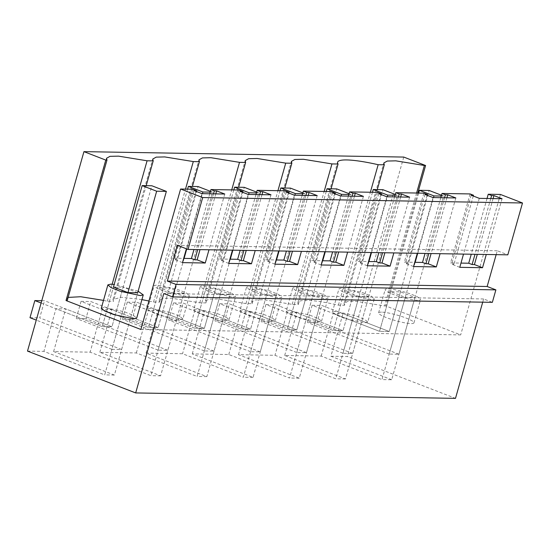 <?xml version="1.0" encoding="UTF-8"?>
<svg xmlns="http://www.w3.org/2000/svg" width="550" height="550" viewBox="0 0 550 550"><rect width="100%" height="100%" fill="white"/><g stroke="black" fill="none" stroke-linecap="round" stroke-linejoin="round"><path stroke-width="0.41" stroke-dasharray="2.75 2.06" d="M384.808 369.614L405.268 297.309L390.754 291.699L400.462 291.864L414.968 297.474L391.689 379.748L381.982 379.582L384.808 369.614M27.5 351.099L43.904 351.381L104.686 374.887L127.971 292.607L111.904 349.367L121.612 349.532L137.679 292.772L114.393 375.052L53.611 351.546L90.124 352.165L150.906 375.671L174.185 293.391L183.893 293.556L160.607 375.836L99.825 352.33L136.338 352.949L197.12 376.454L220.399 294.174L230.106 294.339L206.827 376.619L146.046 353.114L182.552 353.732L243.334 377.238L266.619 294.958L276.32 295.123L253.041 377.396L192.259 353.897L228.772 354.516L289.554 378.022L312.833 295.742L322.541 295.907L299.255 378.18L238.473 354.681L274.986 355.3L335.768 378.799L359.047 296.526L368.754 296.691L345.469 378.964L284.694 355.458L321.2 356.084L381.982 379.582M321.2 356.084L333.266 313.445L342.973 313.61L389.242 331.506L400.462 291.864M390.754 291.699L379.541 331.341L333.266 313.445M405.268 297.309L414.968 297.474M391.689 379.748L330.907 356.242L342.973 313.61M330.907 356.242L347.311 356.524L455.496 398.358M114.393 375.052L104.686 374.887M160.607 375.836L150.906 375.671M206.827 376.619L197.12 376.454M253.041 377.396L243.334 377.238M299.255 378.18L289.554 378.022M345.469 378.964L335.768 378.799M284.694 355.458L296.752 312.826L287.052 312.661L274.986 355.3M238.473 354.681L250.539 312.043L240.831 311.877L287.107 329.773L298.327 290.132L308.028 290.297L322.541 295.907M228.772 354.516L240.831 311.877M192.259 353.897L204.325 311.259L194.617 311.094L182.552 353.732M146.046 353.114L158.104 310.475L148.404 310.31L194.673 328.206L205.893 288.564L215.6 288.729L230.106 294.339M136.338 352.949L148.404 310.31M99.825 352.33L111.891 309.691L102.19 309.526L90.124 352.165M53.611 351.546L65.677 308.907L55.969 308.743L43.904 351.381M403.755 157.066L347.311 356.524M418.667 193.064L379.541 331.341L389.242 331.506L429.151 190.472M417.663 300.307A18.377 2.894 -164.2 0 1 397.416 295.941A18.377 2.894 -164.2 0 1 385.179 289.582A18.377 2.894 -164.2 0 1 388.066 288.86A18.377 2.894 -164.2 0 1 408.306 293.226A18.377 2.894 -164.2 0 1 420.544 299.592A18.377 2.894 -164.2 0 1 417.663 300.307M496.162 254.643L497.262 250.759L507.822 254.843M482.714 302.177L483.622 298.959L492.353 302.335M417.794 193.05L385.846 305.958L460.68 334.902L140.869 329.478M500.424 194.446L460.68 334.902M483.622 298.959L163.811 293.542M41.112 303.002L102.245 326.638L111.946 326.803L102.245 326.638L113.458 286.997L102.245 326.638L55.969 308.743M137.679 292.772L123.166 287.162L111.946 326.803L65.677 308.907M174.185 293.391L159.679 287.781L148.459 327.422L102.19 309.526M183.893 293.556L169.379 287.946L158.166 327.587L111.891 309.691M220.399 294.174L205.893 288.564M158.104 310.475L204.38 328.371L215.6 288.729M266.619 294.958L252.106 289.348L240.893 328.989L194.617 311.094M276.32 295.123L261.814 289.513L250.594 329.154L204.325 311.259M312.833 295.742L298.327 290.132M250.539 312.043L296.814 329.938L308.028 290.297M359.047 296.526L344.541 290.916L333.321 330.557L287.052 312.661M368.754 296.691L354.248 291.081L343.028 330.722L296.752 312.826M372.453 192.28L333.321 330.557L343.028 330.722L382.938 189.688M326.232 191.496L287.107 329.773L296.814 329.938L336.724 188.904M280.019 190.712L240.893 328.989L250.594 329.154L290.503 188.121M233.805 189.929L194.673 328.206L204.38 328.371L244.289 187.337M187.591 189.145L148.459 327.422L158.166 327.587L198.076 186.553M381.48 312.132A18.377 2.894 15.8 0 0 378.592 312.854A18.377 2.894 15.8 0 0 390.837 319.213A18.377 2.894 15.8 0 0 411.077 323.579A18.377 2.894 15.8 0 0 413.957 322.857A18.377 2.894 15.8 0 0 401.72 316.498A18.377 2.894 15.8 0 0 381.48 312.132M497.262 250.759L177.451 245.334M455.84 197.945L440.069 253.694M433.077 197.56L417.306 253.309M409.626 197.161L393.848 252.911M386.863 196.776L371.092 252.526M363.413 196.377L347.634 252.127M340.649 195.992L324.871 251.742M317.192 195.594L301.421 251.343M294.436 195.209L278.657 250.958M270.978 194.817L255.2 250.559M248.215 194.425L232.444 250.174M224.764 194.033L208.986 249.776M202.001 193.641L186.395 248.799M502.054 198.729L486.283 254.478M479.297 198.344L463.519 254.093M416.591 193.029L384.643 305.938L356.084 301.29L347.538 301.503L344.073 303.428L344.534 305.257L377.266 189.592M385.846 305.958L384.643 305.938M148.926 301.001L153.553 302.019L159.672 302.129L159.211 300.293L162.676 298.368L171.215 298.155L199.767 302.803L205.886 302.906L205.425 301.077L208.89 299.152L217.429 298.939L245.988 303.586L252.106 303.689L251.639 301.861L255.111 299.936L263.649 299.722L292.201 304.37L298.32 304.473A57.722 9.082 -164.2 0 1 297.859 302.644A57.722 9.082 -164.2 0 1 338.415 305.154L344.534 305.257M141.914 299.619L121.371 297.248L112.998 299.509L113.458 301.345L146.19 185.673M103.496 300.389L107.339 301.235L113.458 301.345M68.131 297.413L66.777 298.726L67.237 300.561M286.165 311.286L289.314 314.002L298.409 317.646L318.643 322.011L321.53 321.289L318.388 318.581L309.299 314.937L289.046 310.564L286.165 311.286L292.751 288.014L295.886 290.723L304.982 294.374L325.229 298.739L328.116 298.024L324.974 295.316L315.886 291.665L295.632 287.293L292.751 288.014M367.744 322.073L364.863 322.795L344.623 318.429L335.528 314.786L332.386 312.07L335.266 311.348L355.513 315.721L364.602 319.364L367.744 322.073L374.33 298.808L371.188 296.093L362.099 292.449L341.846 288.076L338.965 288.798L342.107 291.507L351.196 295.157L371.442 299.523L374.33 298.808M101.303 308.151L104.184 307.429L124.438 311.802L133.526 315.446L136.668 318.161M193.738 309.719L196.879 312.434L205.975 316.078L226.215 320.444L229.096 319.729L225.961 317.013L216.865 313.369L196.618 308.997L193.738 309.719L200.317 286.447L203.459 289.156L212.548 292.806L232.801 297.172L235.682 296.457L232.54 293.748L223.451 290.097L203.204 285.732L200.317 286.447M182.882 318.945L180.001 319.66L159.761 315.294L150.666 311.651L147.517 308.935L150.397 308.213L170.651 312.586L179.74 316.229L182.882 318.945L189.468 295.673L186.326 292.964L177.238 289.314L156.984 284.948L154.103 285.663L157.238 288.372L166.334 292.022L186.581 296.388L189.468 295.673M239.951 310.502L243.1 313.218L252.196 316.862L272.429 321.228L275.316 320.512L272.174 317.797L263.079 314.153L242.832 309.781L239.951 310.502L246.531 287.231L249.673 289.939L258.761 293.59L279.015 297.956L281.896 297.241L278.761 294.532L269.665 290.881L249.418 286.509L246.531 287.231M192.803 189.234L173.284 258.211L183.679 258.39M209.742 193.779L193.971 249.521M239.016 190.018L219.498 258.995L229.893 259.174M255.963 194.562L240.185 250.305M285.237 190.802L265.719 259.779L276.114 259.957M302.177 195.339L286.399 251.089M331.451 191.586L311.933 260.562L322.327 260.741M348.391 196.123L332.619 251.873M377.664 192.369L358.146 261.346L368.541 261.525M394.604 196.907L378.833 252.656M423.885 193.153L404.36 262.13L414.762 262.309M440.825 197.691L425.047 253.44M470.099 193.937L450.581 262.914L460.976 263.093M487.039 198.474L471.268 254.224M113.458 286.997L123.166 287.162M138.112 291.225L114.18 284.453M159.679 287.781L169.379 287.946M252.106 289.348L261.814 289.513M344.541 290.916L354.248 291.081M107.339 301.235L112.152 284.233M153.553 302.019L185.508 189.111M159.672 302.129L192.404 186.457M199.774 302.803L231.722 189.894M205.886 302.906L238.617 187.241M245.988 303.586L277.936 190.678M252.106 303.689L284.838 188.024M292.201 304.37L324.156 191.462M298.32 304.473L331.052 188.808M338.415 305.154L370.37 192.246M444.565 197.759L428.794 253.502M446.875 197.794L431.104 253.543M413.559 266.544L405.439 263.402L407.756 263.443L404.36 262.13M424.964 194.425L405.439 263.402M427.054 195.229L407.756 263.443M398.351 196.976L382.573 252.718M400.661 197.01L384.883 252.759M367.345 265.76L359.226 262.618L361.536 262.659L358.146 261.346M378.744 193.641L359.226 262.618M380.841 194.446L361.536 262.659M352.138 196.192L336.359 251.934M354.447 196.226L338.669 251.976M321.131 264.976L313.012 261.834L315.322 261.876L311.933 260.562M332.53 192.857L313.012 261.834M334.62 193.662L315.322 261.876M305.917 195.408L290.146 251.151M308.227 195.442L292.456 251.192M274.911 264.192L266.798 261.051L269.108 261.092L265.719 259.779M286.316 192.074L266.798 261.051M288.406 192.878L269.108 261.092M259.703 194.624L243.932 250.367M262.013 194.659L246.242 250.408M228.697 263.409L220.577 260.267L222.887 260.308L219.498 258.995M240.096 191.29L220.577 260.267M242.192 192.094L222.887 260.308M213.489 193.841L197.711 249.583M215.799 193.875L200.021 249.624M182.483 262.625L174.364 259.483L176.674 259.524L173.284 258.211M193.882 190.506L174.364 259.483M195.979 191.317L176.674 259.524M490.779 198.543L475.007 254.286M493.096 198.577L477.317 254.327M459.779 267.327L451.66 264.186L453.97 264.227L450.581 262.914M471.178 195.209L451.66 264.186M473.268 196.013L453.97 264.227M415.168 262.316L389.201 354.069L398.908 354.234L443.658 196.082L441.293 196.041M417.711 253.316L433.489 197.567M441.513 195.25L443.658 196.082M398.908 354.234L316.999 322.561L321.839 305.442L389.242 331.506L379.541 331.341L312.139 305.278L307.292 322.396L316.999 322.561M389.201 354.069L307.292 322.396M312.139 305.278L321.839 305.442M368.954 261.532L342.987 353.286L352.694 353.451L397.444 195.298L395.072 195.257M371.498 252.532L387.276 196.783M395.299 194.466L397.444 195.298M352.694 353.451L270.779 321.778L275.626 304.659L343.028 330.722L333.321 330.557L265.918 304.494L261.078 321.613L270.779 321.778M342.987 353.286L261.078 321.613M265.918 304.494L275.626 304.659M322.733 260.748L296.773 352.502L306.474 352.667L351.23 194.514L348.858 194.473M325.284 251.749L341.055 195.999M349.085 193.683L351.23 194.514M306.474 352.667L224.565 320.994L229.412 303.875L296.814 329.938L287.107 329.773L219.704 303.71L214.857 320.829L224.565 320.994M296.773 352.502L214.857 320.829M219.704 303.71L229.412 303.875M276.519 259.964L250.553 351.718L260.26 351.883L305.016 193.731L302.644 193.689M279.063 250.965L294.841 195.216M302.864 192.899L305.016 193.731M260.26 351.883L178.351 320.21L183.191 303.091L250.594 329.154L240.893 328.989L173.491 302.926L168.644 320.045L178.351 320.21M250.553 351.718L168.644 320.045M173.491 302.926L183.191 303.091M184.085 258.397L158.125 350.151L167.826 350.316L212.582 192.163L210.21 192.122M186.766 248.937L202.407 193.648M210.437 191.331L212.582 192.163M167.826 350.316L85.917 318.643L90.764 301.524L158.166 327.587L148.459 327.422L81.056 301.359L76.216 318.478L85.917 318.643M158.125 350.151L76.216 318.478M81.056 301.359L90.764 301.524M230.306 259.181L204.339 350.934L214.046 351.099L258.796 192.947L256.431 192.906M232.849 250.181L248.627 194.432M256.651 192.115L258.796 192.947M214.046 351.099L132.137 319.426L136.978 302.308L204.38 328.371L194.673 328.206L127.27 302.143L122.43 319.261L132.137 319.426M204.339 350.934L122.43 319.261M127.27 302.143L136.978 302.308M41.766 300.692L44.55 300.74L111.946 326.803L151.855 185.769M121.612 349.532L39.703 317.859L44.55 300.74M111.904 349.367L36.266 320.121M29.996 317.694L39.703 317.859M378.592 312.854L385.179 289.582M413.957 322.857L420.544 299.592M66.777 298.726L106.521 158.276M112.998 299.509L152.742 159.06M159.211 300.293L198.956 159.844M205.425 301.077L245.169 160.627M251.639 301.861L291.383 161.411M297.859 302.644L337.604 162.195M344.073 303.428L383.817 162.979M321.53 321.289L328.116 298.024M332.379 312.07L338.965 288.798M229.096 319.722L235.682 296.457M147.517 308.935L154.103 285.663M275.316 320.506L281.896 297.241"/><path stroke-width="0.82" d="M482.714 302.177L455.496 398.358L135.678 392.934L27.5 351.099L83.944 151.642L105.772 160.084L66.028 300.541L140.869 329.478L180.613 189.028L202.689 197.56L188.011 249.425L177.451 245.334L167.338 281.071L176.069 284.453L172.542 296.918L163.811 293.542L135.678 392.934M417.794 193.05L425.59 165.509L403.755 157.066L83.944 151.642M188.011 249.425L507.822 254.843L522.5 202.984L500.424 194.446L488.235 194.239L491.624 195.553L493.941 195.594L493.096 198.577M496.162 254.643L487.149 286.495L495.88 289.871L176.069 284.453M172.542 296.918L492.353 302.335L495.88 289.871M127.971 292.607L113.458 286.997L142.154 185.604L151.855 185.769L166.368 191.379L137.679 292.772L127.971 292.607L156.661 191.214L166.368 191.379M331.052 188.808L338.064 164.024L331.946 163.921L303.394 159.273L294.855 159.479L291.383 161.411L291.851 163.24L285.732 163.137L257.173 158.489L248.634 158.696L245.169 160.627L245.63 162.456L239.511 162.353L210.959 157.706L202.421 157.912L198.956 159.844L199.416 161.672L193.298 161.569L164.746 156.922L156.207 157.128L152.742 159.06L153.203 160.889L147.084 160.786L118.532 156.138L109.986 156.344L106.521 158.276L106.982 160.105L105.772 160.084M338.064 164.024A57.722 9.082 -164.2 0 1 337.604 162.195A57.722 9.082 -164.2 0 1 378.159 164.704L384.278 164.808L383.817 162.979L387.283 161.047L395.828 160.841L424.387 165.488L416.591 193.029M425.59 165.509L424.387 165.488M493.941 195.594L502.054 198.729L479.297 198.344L471.178 195.209L473.488 195.243L470.099 193.937L442.021 193.456L445.411 194.769L447.721 194.81L446.875 197.794M180.613 189.028L192.803 189.234L196.192 190.541L193.882 190.506L202.001 193.641L224.764 194.033L216.645 190.891L214.335 190.85L210.946 189.544L239.016 190.018L242.413 191.324L240.096 191.29L248.215 194.425L270.978 194.817L262.859 191.675L260.549 191.634L257.159 190.327L285.237 190.802L288.626 192.108L286.316 192.074L294.436 195.209L317.192 195.594L309.072 192.459L306.762 192.417L303.373 191.104L331.451 191.586L334.84 192.892L332.53 192.857L340.649 195.992L363.413 196.377L355.293 193.242L352.983 193.201L349.594 191.888L377.664 192.369L381.054 193.676L378.744 193.641L386.863 196.776L409.626 197.161L401.507 194.026L399.197 193.985L395.808 192.672L423.885 193.153L427.274 194.459L424.964 194.425L433.077 197.56L455.84 197.945L447.721 194.81M522.5 202.984L202.689 197.56M440.069 253.694L436.322 266.929L428.203 263.787L425.893 263.746L422.503 262.439L414.762 262.309M417.306 253.309L413.559 266.544L436.322 266.929M393.848 252.911L390.108 266.145L381.989 263.003L379.679 262.962L376.289 261.656L368.541 261.525M371.092 252.526L367.345 265.76L390.108 266.145M347.634 252.127L343.887 265.361L335.775 262.219L333.458 262.185L330.069 260.872L322.327 260.741M324.871 251.742L321.131 264.976L343.887 265.361M301.421 251.343L297.674 264.577L289.554 261.436L287.244 261.401L283.855 260.088L276.114 259.957M278.657 250.958L274.911 264.192L297.674 264.577M255.2 250.559L251.46 263.794L243.341 260.652L241.031 260.618L237.641 259.304L229.893 259.174M232.444 250.174L228.697 263.409L251.46 263.794M208.986 249.776L205.246 263.01L197.127 259.868L194.817 259.834L191.421 258.521L183.679 258.39M186.395 248.799L182.483 262.625L205.246 263.01M487.149 286.495L167.338 281.071M486.283 254.478L482.536 267.712L474.416 264.571L472.106 264.529L468.717 263.223L460.976 263.093M463.519 254.093L459.779 267.327L482.536 267.712M148.926 301.001L141.914 299.619M103.496 300.389L80.726 296.732L68.131 297.413M66.028 300.541L67.237 300.561L106.982 160.105M143.254 294.889L136.668 318.161L133.781 318.876L113.547 314.511L104.452 310.867L101.303 308.151L107.882 284.879L111.024 287.588L120.12 291.239L140.367 295.604L143.248 294.889L138.112 291.225M210.946 189.544L209.742 193.779M193.971 249.521L191.421 258.521M257.159 190.327L255.963 194.562M240.185 250.305L237.641 259.304M303.373 191.104L302.177 195.339M286.399 251.089L283.855 260.088M349.594 191.888L348.391 196.123M332.619 251.873L330.069 260.872M395.808 192.672L394.604 196.907M378.833 252.656L376.289 261.656M442.021 193.456L440.825 197.691M425.047 253.44L422.503 262.439M488.235 194.239L487.039 198.474M471.268 254.224L468.717 263.223M114.18 284.453L110.77 284.164L107.882 284.879M112.152 284.233L147.084 160.786M146.19 185.673L153.203 160.889M185.508 189.111L193.298 161.569M192.404 186.457L199.416 161.672M231.722 189.894L239.511 162.353M238.617 187.241L245.63 162.456M277.936 190.678L285.732 163.137M284.838 188.024L291.851 163.24M324.156 191.462L331.946 163.921M370.37 192.246L378.159 164.704M377.266 189.592L384.278 164.808M445.411 194.769L444.565 197.759M428.794 253.502L425.893 263.746M431.104 253.543L428.203 263.787M427.274 194.459L427.054 195.229M399.197 193.985L398.351 196.976M382.573 252.718L379.679 262.962M401.507 194.026L400.661 197.01M384.883 252.759L381.989 263.003M381.054 193.676L380.841 194.446M352.983 193.201L352.138 196.192M336.359 251.934L333.458 262.185M355.293 193.242L354.447 196.226M338.669 251.976L335.775 262.219M334.84 192.892L334.62 193.662M306.762 192.417L305.917 195.408M290.146 251.151L287.244 261.401M309.072 192.459L308.227 195.442M292.456 251.192L289.554 261.436M288.626 192.108L288.406 192.878M260.549 191.634L259.703 194.624M243.932 250.367L241.031 260.618M262.859 191.675L262.013 194.659M246.242 250.408L243.341 260.652M242.413 191.324L242.192 192.094M214.335 190.85L213.489 193.841M197.711 249.583L194.817 259.834M216.645 190.891L215.799 193.875M200.021 249.624L197.127 259.868M196.192 190.541L195.979 191.317M491.624 195.553L490.779 198.543M475.007 254.286L472.106 264.529M477.317 254.327L474.416 264.571M473.488 195.243L473.268 196.013M433.489 197.567L433.957 195.917L441.293 196.041M415.168 262.316L417.711 253.316M418.667 193.064L419.444 190.307L429.151 190.472L441.513 195.25M419.444 190.307L433.957 195.917M387.276 196.783L387.743 195.133L395.072 195.257M368.954 261.532L371.498 252.532M372.453 192.28L373.23 189.523L382.938 189.688L395.299 194.466M373.23 189.523L387.743 195.133M341.055 195.999L341.522 194.349L348.858 194.473M322.733 260.748L325.284 251.749M326.232 191.496L327.016 188.739L336.724 188.904L349.085 193.683M327.016 188.739L341.522 194.349M294.841 195.216L295.309 193.566L302.644 193.689M276.519 259.964L279.063 250.965M280.019 190.712L280.803 187.956L290.503 188.121L302.864 192.899M280.803 187.956L295.309 193.566M202.407 193.648L202.874 191.998L210.21 192.122M184.085 258.397L186.766 248.937M187.591 189.145L188.368 186.388L198.076 186.553L210.437 191.331M188.368 186.388L202.874 191.998M248.627 194.432L249.095 192.782L256.431 192.906M230.306 259.181L232.849 250.181M233.805 189.929L234.582 187.172L244.289 187.337L256.651 192.115M234.582 187.172L249.095 192.782M142.154 185.604L156.661 191.214M41.112 303.002L34.843 300.575L29.996 317.694L36.266 320.121M34.843 300.575L41.766 300.692"/></g></svg>
